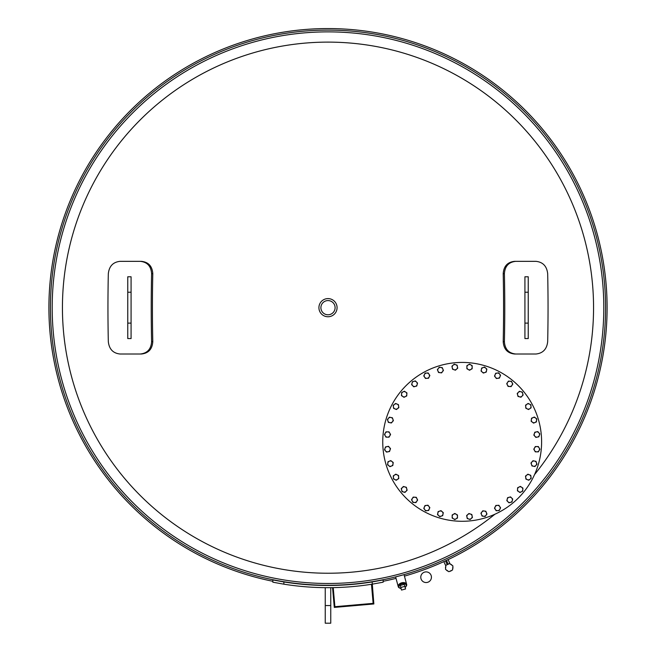 <?xml version="1.0" encoding="UTF-8"?>
<svg xmlns="http://www.w3.org/2000/svg" width="656" height="656" viewBox="0 0 656 656"><rect width="100%" height="100%" fill="white"/><g stroke="black" fill="none" stroke-linecap="round" stroke-linejoin="round"><path stroke-width="0.98" d="M272.839 579.937L283.868 581.946L272.839 579.937L283.868 581.946L272.839 579.937L272.839 582.192L283.868 584.176A279.997 279.997 0 0 0 372.132 584.176L383.161 582.192L383.161 579.937L372.132 581.946L383.161 579.937M332.559 587.637L334.289 607.415L373.854 603.955L372.132 581.946A277.791 277.791 0 0 1 283.868 581.946L283.868 584.176M371.28 582.077L371.936 581.97M333.223 587.628L334.888 606.702L373.141 603.356L371.468 584.283M332.371 585.439L333.027 585.423M140.245 261.342C147.297 262.08 151.085 266.197 151.602 273.7A555.985 198.407 90 0 0 151.602 341.653C151.085 349.156 147.297 353.272 140.245 354.01L120.048 354.01C113.07 353.272 109.158 349.156 108.322 341.653A555.985 198.407 -90 0 1 108.322 273.7C109.158 266.197 113.07 262.08 120.048 261.342L141.434 261.342C148.477 262.08 152.266 266.197 152.791 273.7A552.672 197.226 -90 0 0 152.791 341.653C152.266 349.156 148.477 353.272 141.434 354.01L140.245 354.01M131.077 292.232L131.077 276.783L127.764 276.783L127.764 338.57L131.077 338.57L131.077 292.232L127.764 292.232M515.755 354.01C508.703 353.272 504.915 349.156 504.398 341.653A555.985 198.407 -90 0 0 504.398 273.7C504.915 266.197 508.703 262.08 515.755 261.342L535.952 261.342C542.93 262.08 546.842 266.197 547.678 273.7A555.985 198.407 90 0 1 547.678 341.653C546.842 349.156 542.93 353.272 535.952 354.01L514.566 354.01C507.523 353.272 503.734 349.156 503.209 341.653A552.672 197.226 90 0 0 503.209 273.7C503.734 266.197 507.523 262.08 514.566 261.342L515.755 261.342M524.923 323.121L524.923 338.57L528.236 338.57L528.236 276.783L524.923 276.783L524.923 323.121L528.236 323.121M431.115 575.394A5.33 5.33 0 0 1 425.178 582.462A5.33 5.33 0 0 1 422.021 573.795A5.33 5.33 0 0 1 431.115 575.394M50.43 307.68A277.57 277.57 0 0 1 466.785 67.289A277.57 277.57 0 0 1 466.785 548.063A277.57 277.57 0 0 1 50.43 307.68M399.119 587.817A4.354 2.804 -15 0 1 398.241 586.644L395.625 576.886L404.039 574.631L399.02 576.009M398.684 576.099L398.217 576.222M397.88 576.304L397.38 576.435M325.245 587.661L325.245 623.2L330.755 623.2L330.755 587.661M398.241 586.644A4.354 2.804 -15 0 1 401.718 582.807A4.354 2.804 -15 0 1 406.654 584.389A4.354 2.804 -15 0 1 406.482 585.841M398.946 586.759A3.731 2.394 -15 0 1 401.825 583.2A3.731 2.394 -15 0 1 406.097 584.84M272.839 581.29A279.12 279.12 0 0 1 328 28.561A279.12 279.12 0 0 1 404.44 576.124M396.019 578.379A279.12 279.12 0 0 1 383.161 581.29M52.193 307.68A275.807 275.807 0 0 1 465.908 68.823A275.807 275.807 0 0 1 465.908 546.53A275.807 275.807 0 0 1 52.193 307.68A275.807 275.807 0 0 1 465.908 68.823A275.807 275.807 0 0 1 465.908 546.53A275.807 275.807 0 0 1 52.193 307.68M337.077 307.68A9.077 9.077 0 0 1 323.457 315.536A9.077 9.077 0 0 1 323.457 299.817A9.077 9.077 0 0 1 337.077 307.68A9.077 9.077 0 0 1 323.457 315.536A9.077 9.077 0 0 1 323.457 299.817A9.077 9.077 0 0 1 337.077 307.68M406.007 498.019A79.433 79.433 0 0 1 441.619 365.13A79.433 79.433 0 0 1 538.904 462.414A79.433 79.433 0 0 1 406.007 498.019M496.19 510.753L494.493 508.211L495.165 506.842A2.649 2.649 0 0 0 497.715 510.655L496.19 510.753M495.165 506.842L495.846 505.473L497.371 505.374A2.649 2.649 0 0 0 495.165 506.842M497.371 505.374L498.896 505.276L499.741 506.547A2.649 2.649 0 0 0 497.371 505.374M499.741 506.547L500.594 507.818L499.913 509.187A2.649 2.649 0 0 0 499.741 506.547M499.913 509.187L499.241 510.557L497.715 510.655A2.649 2.649 0 0 0 499.913 509.187M482.094 516.067L480.922 513.246L481.857 512.033A2.649 2.649 0 0 0 483.611 516.272L482.094 516.067M481.857 512.033L482.783 510.819L484.3 511.016A2.649 2.649 0 0 0 481.857 512.033M484.3 511.016L485.817 511.221L486.399 512.631A2.649 2.649 0 0 0 484.3 511.016M486.399 512.631L486.982 514.042L486.055 515.255A2.649 2.649 0 0 0 486.399 512.631M486.055 515.255L485.128 516.469L483.611 516.272A2.649 2.649 0 0 0 486.055 515.255M467.228 518.527L466.637 515.526L467.785 514.525A2.649 2.649 0 0 0 468.679 519.019L467.228 518.527M467.785 514.525L468.933 513.517L470.385 514.009A2.649 2.649 0 0 0 467.785 514.525M470.385 514.009L471.828 514.493L472.131 515.993A2.649 2.649 0 0 0 470.385 514.009M472.131 515.993L472.427 517.494L471.279 518.502A2.649 2.649 0 0 0 472.131 515.993M471.279 518.502L470.131 519.511L468.679 519.019A2.649 2.649 0 0 0 471.279 518.502M452.173 518.043L452.173 514.985L453.501 514.222A2.649 2.649 0 0 0 453.501 518.806L452.173 518.043M453.501 514.222L454.821 513.451L456.15 514.222A2.649 2.649 0 0 0 453.501 514.222M456.15 514.222L457.47 514.985L457.47 516.51A2.649 2.649 0 0 0 456.15 514.222M457.47 516.51L457.47 518.043L456.15 518.806A2.649 2.649 0 0 0 457.47 516.51M456.15 518.806L454.821 519.568L453.501 518.806A2.649 2.649 0 0 0 456.15 518.806M437.503 514.624L438.101 511.631L439.553 511.139A2.649 2.649 0 0 0 438.651 515.632L437.503 514.624M439.553 511.139L440.996 510.647L442.144 511.655A2.649 2.649 0 0 0 439.553 511.139M442.144 511.655L443.292 512.664L442.997 514.156A2.649 2.649 0 0 0 442.144 511.655M442.997 514.156L442.702 515.657L441.25 516.149A2.649 2.649 0 0 0 442.997 514.156M441.25 516.149L439.807 516.641L438.651 515.632A2.649 2.649 0 0 0 441.25 516.149M423.784 508.416L424.949 505.587L426.466 505.391A2.649 2.649 0 0 0 424.711 509.63L423.784 508.416M426.466 505.391L427.983 505.194L428.917 506.407A2.649 2.649 0 0 0 426.466 505.391M428.917 506.407L429.844 507.613L429.262 509.031A2.649 2.649 0 0 0 428.917 506.407M429.262 509.031L428.671 510.442L427.163 510.639A2.649 2.649 0 0 0 429.262 509.031M427.163 510.639L425.646 510.844L424.711 509.63A2.649 2.649 0 0 0 427.163 510.639M411.533 499.642L413.231 497.1L414.756 497.199A2.649 2.649 0 0 0 412.214 501.012L411.533 499.642M414.756 497.199L416.281 497.305L416.962 498.675A2.649 2.649 0 0 0 414.756 497.199M416.962 498.675L417.634 500.044L416.79 501.315A2.649 2.649 0 0 0 416.962 498.675M416.79 501.315L415.937 502.586L414.412 502.488A2.649 2.649 0 0 0 416.79 501.315M414.412 502.488L412.886 502.389L412.214 501.012A2.649 2.649 0 0 0 414.412 502.488M401.234 488.654L403.399 486.49L404.875 486.891A2.649 2.649 0 0 0 401.628 490.13L401.234 488.654M404.875 486.891L406.351 487.285L406.745 488.761A2.649 2.649 0 0 0 404.875 486.891M406.745 488.761L407.138 490.237L406.056 491.319A2.649 2.649 0 0 0 406.745 488.761M406.056 491.319L404.982 492.402L403.497 492A2.649 2.649 0 0 0 406.056 491.319M403.497 492L402.021 491.606L401.628 490.13A2.649 2.649 0 0 0 403.497 492M393.272 475.862L395.814 474.165L397.183 474.846A2.649 2.649 0 0 0 393.37 477.388L393.272 475.862M397.183 474.846L398.561 475.518L398.659 477.043A2.649 2.649 0 0 0 397.183 474.846M398.659 477.043L398.758 478.568L397.487 479.421A2.649 2.649 0 0 0 398.659 477.043M397.487 479.421L396.216 480.266L394.846 479.593A2.649 2.649 0 0 0 397.487 479.421M394.846 479.593L393.477 478.913L393.37 477.388A2.649 2.649 0 0 0 394.846 479.593M387.967 461.767L390.787 460.602L392.001 461.529A2.649 2.649 0 0 0 387.762 463.284L387.967 461.767M392.001 461.529L393.215 462.464L393.01 463.972A2.649 2.649 0 0 0 392.001 461.529M393.01 463.972L392.813 465.489L391.402 466.08A2.649 2.649 0 0 0 393.01 463.972M391.402 466.08L389.992 466.662L388.778 465.735A2.649 2.649 0 0 0 391.402 466.08M388.778 465.735L387.565 464.801L387.762 463.284A2.649 2.649 0 0 0 388.778 465.735M385.507 446.908L388.5 446.31L389.508 447.458A2.649 2.649 0 0 0 385.015 448.36L385.507 446.908M389.508 447.458L390.517 448.614L390.025 450.057A2.649 2.649 0 0 0 389.508 447.458M390.025 450.057L389.533 451.508L388.032 451.804A2.649 2.649 0 0 0 390.025 450.057M388.032 451.804L386.54 452.099L385.531 450.951A2.649 2.649 0 0 0 388.032 451.804M385.531 450.951L384.523 449.803L385.015 448.36A2.649 2.649 0 0 0 385.531 450.951M385.99 431.853L389.049 431.853L389.812 433.173A2.649 2.649 0 0 0 385.228 433.173L385.99 431.853M389.812 433.173L390.574 434.502L389.812 435.822A2.649 2.649 0 0 0 389.812 433.173M389.812 435.822L389.049 437.15L387.516 437.15A2.649 2.649 0 0 0 389.812 435.822M387.516 437.15L385.99 437.15L385.228 435.822A2.649 2.649 0 0 0 387.516 437.15M385.228 435.822L384.465 434.502L385.228 433.173A2.649 2.649 0 0 0 385.228 435.822M389.402 417.183L392.403 417.782L392.895 419.225A2.649 2.649 0 0 0 388.401 418.331L389.402 417.183M392.895 419.225L393.387 420.676L392.378 421.824A2.649 2.649 0 0 0 392.895 419.225M392.378 421.824L391.37 422.972L389.869 422.677A2.649 2.649 0 0 0 392.378 421.824M389.869 422.677L388.368 422.374L387.885 420.931A2.649 2.649 0 0 0 389.869 422.677M387.885 420.931L387.393 419.479L388.401 418.331A2.649 2.649 0 0 0 387.885 420.931M395.617 403.456L398.438 404.629L398.643 406.146A2.649 2.649 0 0 0 394.404 404.391L395.617 403.456M398.643 406.146L398.84 407.663L397.626 408.59A2.649 2.649 0 0 0 398.643 406.146M397.626 408.59L396.413 409.524L395.002 408.934A2.649 2.649 0 0 0 397.626 408.59M395.002 408.934L393.592 408.352L393.387 406.835A2.649 2.649 0 0 0 395.002 408.934M393.387 406.835L393.19 405.318L394.404 404.391A2.649 2.649 0 0 0 393.387 406.835M404.383 391.214L406.925 392.911L406.827 394.436A2.649 2.649 0 0 0 403.014 391.886L404.383 391.214M406.827 394.436L406.728 395.962L405.359 396.634A2.649 2.649 0 0 0 406.827 394.436M405.359 396.634L403.989 397.315L402.718 396.462A2.649 2.649 0 0 0 405.359 396.634M402.718 396.462L401.447 395.617L401.546 394.092A2.649 2.649 0 0 0 402.718 396.462M401.546 394.092L401.644 392.567L403.014 391.886A2.649 2.649 0 0 0 401.546 394.092M415.379 380.906L417.536 383.071L417.142 384.547A2.649 2.649 0 0 0 413.903 381.308L415.379 380.906M417.142 384.547L416.749 386.023L415.273 386.417A2.649 2.649 0 0 0 417.142 384.547M415.273 386.417L413.797 386.819L412.714 385.736A2.649 2.649 0 0 0 415.273 386.417M412.714 385.736L411.632 384.654L412.025 383.178A2.649 2.649 0 0 0 412.714 385.736M412.025 383.178L412.427 381.702L413.903 381.308A2.649 2.649 0 0 0 412.025 383.178M428.163 372.952L429.86 375.494L429.188 376.864A2.649 2.649 0 0 0 426.638 373.051L428.163 372.952M429.188 376.864L428.516 378.233L426.99 378.332A2.649 2.649 0 0 0 429.188 376.864M426.99 378.332L425.465 378.438L424.612 377.167A2.649 2.649 0 0 0 426.99 378.332M424.612 377.167L423.76 375.896L424.44 374.519A2.649 2.649 0 0 0 424.612 377.167M424.44 374.519L425.113 373.149L426.638 373.051A2.649 2.649 0 0 0 424.44 374.519M442.259 367.639L443.431 370.46L442.505 371.673A2.649 2.649 0 0 0 440.742 367.442L442.259 367.639M442.505 371.673L441.57 372.887L440.053 372.69A2.649 2.649 0 0 0 442.505 371.673M440.053 372.69L438.536 372.493L437.954 371.075A2.649 2.649 0 0 0 440.053 372.69M437.954 371.075L437.372 369.664L438.298 368.451A2.649 2.649 0 0 0 437.954 371.075M438.298 368.451L439.233 367.237L440.742 367.442A2.649 2.649 0 0 0 438.298 368.451M457.125 365.179L457.716 368.18L456.568 369.189A2.649 2.649 0 0 0 455.674 364.687L457.125 365.179M456.568 369.189L455.42 370.197L453.977 369.705A2.649 2.649 0 0 0 456.568 369.189M453.977 369.705L452.525 369.213L452.23 367.713A2.649 2.649 0 0 0 453.977 369.705M452.23 367.713L451.927 366.212L453.075 365.203A2.649 2.649 0 0 0 452.23 367.713M453.075 365.203L454.231 364.195L455.674 364.687A2.649 2.649 0 0 0 453.075 365.203M472.181 365.671L472.181 368.721L470.852 369.492A2.649 2.649 0 0 0 470.852 364.9L472.181 365.671M470.852 369.492L469.532 370.255L468.204 369.492A2.649 2.649 0 0 0 470.852 369.492M468.204 369.492L466.883 368.721L466.883 367.196A2.649 2.649 0 0 0 468.204 369.492M466.883 367.196L466.883 365.671L468.204 364.9A2.649 2.649 0 0 0 466.883 367.196M468.204 364.9L469.532 364.137L470.852 364.9A2.649 2.649 0 0 0 468.204 364.9M486.85 369.082L486.252 372.083L484.809 372.575A2.649 2.649 0 0 0 485.702 368.073L486.85 369.082M484.809 372.575L483.357 373.067L482.209 372.059A2.649 2.649 0 0 0 484.809 372.575M482.209 372.059L481.061 371.05L481.356 369.549A2.649 2.649 0 0 0 482.209 372.059M481.356 369.549L481.66 368.049L483.103 367.557A2.649 2.649 0 0 0 481.356 369.549M483.103 367.557L484.554 367.065L485.702 368.073A2.649 2.649 0 0 0 483.103 367.557M500.569 375.289L499.405 378.118L497.888 378.315A2.649 2.649 0 0 0 499.642 374.084L500.569 375.289M497.888 378.315L496.371 378.52L495.444 377.307A2.649 2.649 0 0 0 497.888 378.315M495.444 377.307L494.509 376.093L495.091 374.683A2.649 2.649 0 0 0 495.444 377.307M495.091 374.683L495.682 373.264L497.199 373.067A2.649 2.649 0 0 0 495.091 374.683M497.199 373.067L498.708 372.87L499.642 374.084A2.649 2.649 0 0 0 497.199 373.067M512.82 384.063L511.122 386.605L509.597 386.507A2.649 2.649 0 0 0 512.147 382.694L512.82 384.063M509.597 386.507L508.072 386.409L507.391 385.031A2.649 2.649 0 0 0 509.597 386.507M507.391 385.031L506.719 383.662L507.572 382.391A2.649 2.649 0 0 0 507.391 385.031M507.572 382.391L508.416 381.12L509.942 381.218A2.649 2.649 0 0 0 507.572 382.391M509.942 381.218L511.467 381.325L512.147 382.694A2.649 2.649 0 0 0 509.942 381.218M523.119 395.051L520.962 397.216L519.486 396.823A2.649 2.649 0 0 0 522.725 393.575L523.119 395.051M519.486 396.823L518.01 396.421L517.609 394.945A2.649 2.649 0 0 0 519.486 396.823M517.609 394.945L517.215 393.469L518.297 392.386A2.649 2.649 0 0 0 517.609 394.945M518.297 392.386L519.38 391.312L520.856 391.706A2.649 2.649 0 0 0 518.297 392.386M520.856 391.706L522.332 392.099L522.725 393.575A2.649 2.649 0 0 0 520.856 391.706M531.081 407.843L528.539 409.541L527.17 408.868A2.649 2.649 0 0 0 530.983 406.318L531.081 407.843M527.17 408.868L525.8 408.188L525.694 406.663A2.649 2.649 0 0 0 527.17 408.868M525.694 406.663L525.595 405.137L526.866 404.285A2.649 2.649 0 0 0 525.694 406.663M526.866 404.285L528.137 403.44L529.507 404.112A2.649 2.649 0 0 0 526.866 404.285M529.507 404.112L530.884 404.793L530.983 406.318A2.649 2.649 0 0 0 529.507 404.112M536.395 421.939L533.566 423.112L532.352 422.177A2.649 2.649 0 0 0 536.592 420.422L536.395 421.939M532.352 422.177L531.139 421.25L531.344 419.733A2.649 2.649 0 0 0 532.352 422.177M531.344 419.733L531.54 418.216L532.951 417.634A2.649 2.649 0 0 0 531.344 419.733M532.951 417.634L534.369 417.044L535.575 417.979A2.649 2.649 0 0 0 532.951 417.634M535.575 417.979L536.788 418.905L536.592 420.422A2.649 2.649 0 0 0 535.575 417.979M538.855 436.798L535.854 437.396L534.845 436.248A2.649 2.649 0 0 0 539.347 435.354L538.855 436.798M534.845 436.248L533.836 435.1L534.328 433.649A2.649 2.649 0 0 0 534.845 436.248M534.328 433.649L534.82 432.206L536.321 431.902A2.649 2.649 0 0 0 534.328 433.649M536.321 431.902L537.822 431.607L538.83 432.755A2.649 2.649 0 0 0 536.321 431.902M538.83 432.755L539.831 433.903L539.347 435.354A2.649 2.649 0 0 0 538.83 432.755M538.363 451.853L535.304 451.853L534.542 450.533A2.649 2.649 0 0 0 539.125 450.533L538.363 451.853M534.542 450.533L533.779 449.204L534.542 447.884A2.649 2.649 0 0 0 534.542 450.533M534.542 447.884L535.304 446.556L536.838 446.556A2.649 2.649 0 0 0 534.542 447.884M536.838 446.556L538.363 446.556L539.125 447.884A2.649 2.649 0 0 0 536.838 446.556M539.125 447.884L539.896 449.204L539.125 450.533A2.649 2.649 0 0 0 539.125 447.884M534.952 466.523L531.95 465.932L531.458 464.481A2.649 2.649 0 0 0 535.96 465.375L534.952 466.523M531.458 464.481L530.966 463.038L531.975 461.881A2.649 2.649 0 0 0 531.458 464.481M531.975 461.881L532.984 460.733L534.484 461.037A2.649 2.649 0 0 0 531.975 461.881M534.484 461.037L535.985 461.332L536.477 462.783A2.649 2.649 0 0 0 534.484 461.037M536.477 462.783L536.969 464.227L535.96 465.375A2.649 2.649 0 0 0 536.477 462.783M528.736 480.249L525.915 479.077L525.71 477.56A2.649 2.649 0 0 0 529.95 479.315L528.736 480.249M525.71 477.56L525.513 476.051L526.727 475.116A2.649 2.649 0 0 0 525.71 477.56M526.727 475.116L527.941 474.19L529.351 474.772A2.649 2.649 0 0 0 526.727 475.116M529.351 474.772L530.761 475.354L530.966 476.871A2.649 2.649 0 0 0 529.351 474.772M530.966 476.871L531.163 478.388L529.95 479.315A2.649 2.649 0 0 0 530.966 476.871M519.97 492.5L517.428 490.795L517.527 489.269A2.649 2.649 0 0 0 521.34 491.82L519.97 492.5M517.527 489.269L517.625 487.744L518.994 487.072A2.649 2.649 0 0 0 517.527 489.269M518.994 487.072L520.372 486.391L521.643 487.244A2.649 2.649 0 0 0 518.994 487.072M521.643 487.244L522.914 488.097L522.807 489.622A2.649 2.649 0 0 0 521.643 487.244M522.807 489.622L522.709 491.147L521.34 491.82A2.649 2.649 0 0 0 522.807 489.622M508.974 502.799L506.817 500.635L507.211 499.159A2.649 2.649 0 0 0 510.458 502.406L508.974 502.799M507.211 499.159L507.605 497.683L509.081 497.289A2.649 2.649 0 0 0 507.211 499.159M509.081 497.289L510.557 496.895L511.639 497.97A2.649 2.649 0 0 0 509.081 497.289M511.639 497.97L512.721 499.052L512.328 500.528A2.649 2.649 0 0 0 511.639 497.97M512.328 500.528L511.934 502.004L510.458 502.406A2.649 2.649 0 0 0 512.328 500.528M448.786 563.947A3.715 3.715 0 0 0 446.679 564.931M452.205 565.415A3.715 3.715 0 0 0 450.295 564.078M452.64 569.113A3.715 3.715 0 0 0 452.845 566.784M449.655 571.335A3.715 3.715 0 0 0 451.771 570.351M446.244 569.867A3.715 3.715 0 0 0 448.155 571.204M445.809 566.169A3.715 3.715 0 0 0 445.604 568.498M445.883 565.3L449.581 563.578L452.919 565.915L452.566 569.982L448.868 571.704L445.531 569.367L445.883 565.3M401.087 588.547A3.731 2.394 -15 0 1 399.488 585.275A3.731 2.394 -15 0 1 404.891 583.832A3.731 2.394 -15 0 1 405.137 587.456M404.85 586.382L404.301 584.348L400.258 585.439L400.8 587.464L404.85 586.382L405.547 588.981L401.497 590.064L400.8 587.464M448.171 564.078L446.867 561.282L445.867 561.749L447.171 564.545M151.602 273.7L152.791 273.7M151.602 341.653L152.791 341.653M131.077 323.121L127.764 323.121M504.398 341.653L503.209 341.653M504.398 273.7L503.209 273.7M524.923 292.232L528.236 292.232M325.245 605.545L330.755 605.545M494.919 514.222A265.565 265.565 0 0 1 62.435 307.68A265.565 265.565 0 0 1 328 42.115A265.565 265.565 0 0 1 534.55 474.591M335.101 307.68A7.101 7.101 0 0 1 324.449 313.83A7.101 7.101 0 0 1 324.449 301.53A7.101 7.101 0 0 1 335.101 307.68M406.654 584.389L404.039 574.631M443.825 561.626L445.834 565.923M448.089 559.642L450.09 563.939M401.119 588.662L399.045 587.743L398.545 585.841L399.438 584.389L401.734 583.127L404.506 583.045L406.007 583.865L406.499 585.767L405.17 587.579"/></g></svg>
